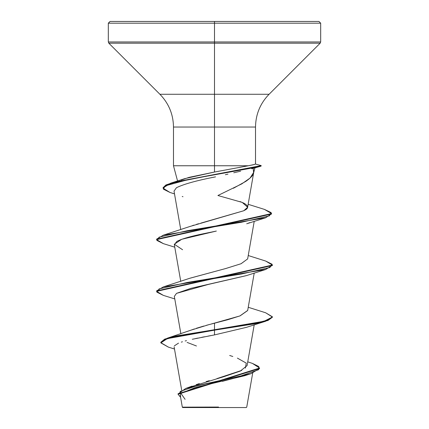 <?xml version="1.0" encoding="UTF-8"?>
<svg xmlns="http://www.w3.org/2000/svg" width="429" height="429" viewBox="0 0 429 429"><rect width="100%" height="100%" fill="white"/><g stroke="black" fill="none" stroke-linecap="round" stroke-linejoin="round"><path stroke-width="0.64" d="M252.686 373.107L246.745 407.078L246.278 407.55L214.5 407.55L214.5 407.116L214.5 407.55L246.278 407.55M218.543 407.051L182.336 407.148L212.098 407.175M181.049 180.132L188.953 177.386L214.5 172.034L214.5 23.187L320.678 23.187L214.5 23.187L320.678 23.187L214.5 23.187L214.5 41.967L320.678 41.967L214.5 41.967L214.5 43.195L320.168 43.195L214.5 43.195L214.5 94.273L269.09 94.273L320.168 43.195L320.678 41.967L320.678 23.187L318.94 21.45L214.5 21.45L318.94 21.45L214.5 21.45L214.5 23.187L108.323 23.187L214.5 23.187L108.323 23.187L214.5 23.187L214.5 21.45L110.06 21.45L214.5 21.45L110.06 21.45L108.323 23.187L108.323 41.967L214.5 41.967L108.323 41.967L108.832 43.195L214.5 43.195L108.832 43.195L159.91 94.273L214.5 94.273L214.5 127.038L173.482 127.038C173.289 114.323 168.763 103.4 159.91 94.273L269.09 94.273C260.237 103.4 255.711 114.323 255.518 127.038L214.5 127.038L214.5 165.76L173.482 165.76L248.343 165.76L254.435 164.473M252.397 167.551L254.617 167.616L260.687 165.835M253.775 168.163L253.158 168.329L253.636 172.801L254.998 167.701M252.831 174.705C252.118 176.335 249.796 178.544 245.876 181.338L233.435 188.256M255.518 164.103L255.518 127.038L173.482 127.038L173.482 165.76L177.568 181.006M188.953 387.403L224.329 376.512L240.337 371.064L247.088 365.615L254.22 324.796M191.554 329.949L194.407 328.93M196.284 328.308L203.839 326.035M206.344 325.327L227.772 319.723L240.117 315.851L247.672 310.532L254.22 273.058M189.795 278.276L225.493 268.592L241.034 263.744L247.651 258.901L254.22 221.321M192.385 225.633L193.972 225.123M196.434 224.367L198.697 223.718M200.879 223.112L243.774 210.746L247.64 207.25L242.224 202.413L217.905 195.506L241.8 183.869L250.075 178.051L253.759 172.233L253.158 168.329L251.619 168.71M240.642 171.182L233.762 172.774M227.949 174.136L225.375 174.716M176.442 187.73L174.024 191.119L176.442 187.73C183.746 184.111 196.782 180.486 215.551 176.855M249.769 222.613L248.15 223.262M246.702 223.782L265.658 217.766L187.36 230.7L159.132 237.167L156.848 240.401L163.336 243.634L174.78 247.19M182.577 249.742L174.313 244.246L181.687 239.296L216.355 231.054C206.381 233.269 185.677 236.733 176.834 241.436L174.335 244.664L180.759 281.408M246.605 275.552L190.889 288.342L176.517 293.366L174.335 296.401L180.872 333.783M210.971 335.564L208.124 336.1M204.526 336.781L201.635 337.339M197.828 338.095L195.603 338.556M192.289 339.269L214.5 334.91L246.428 327.348L265.658 321.241L176.046 336.416L164.725 339.543L160.827 342.674L168.463 347.152M186.502 340.642L185.151 340.996M182.486 341.757L181.295 342.133M178.528 343.125L174.324 345.871M247.56 374.694L222.34 381.338M196.171 384.641L199.319 383.623M206.188 381.579L209.331 380.689M216.94 378.587L241.763 370.388M245.377 368.13L246.251 363.116L237.371 358.097M232.813 356.488L229.671 355.485M196.466 345.994L187.108 342.406M211.61 323.884L214.5 323.107L214.5 329.729L167.407 338.165L191.216 330.078L209.363 324.496M167.407 338.165L160.827 342.245L164.725 339.114L176.046 335.982L214.5 329.729L214.5 334.91L214.5 330.158L255.448 323.691L268.002 320.458L272.415 317.229L265.658 321.241M247.748 361.835L252.445 363.411L258.821 366.543L258.666 369.68L240.894 375.949L185.634 388.486L178.051 393.999M178.04 394.213L180.604 397.334L180.18 391.42L197.753 385.505L250.981 373.68L259.561 368.463L178.04 394.213L178.04 393.784L259.561 368.034L252.418 363.401M250.981 373.68L244.798 375.691L195.27 387.521L180.984 393.436L185.103 399.351M174.49 349.008L168.436 347.141L160.848 342.894L167.24 338.653L214.5 330.158L214.5 329.729L264.13 321.251L272.394 317.015L265.653 312.773L248.241 307.277M239.902 167.278L248.343 165.76L214.5 165.76L214.5 172.034L184.738 178.646L170.699 183.167L261.17 165.615L174.072 182.207L165.905 184.974L163.047 187.741L163.047 188.17L165.905 185.403L174.072 182.641L201.759 177.107L255.266 167.433L261.17 166.05L261.17 165.615M255.11 164.034C255.352 164.607 250.643 165.186 248.343 165.76L214.5 172.034M240.047 201.555L243.779 203.132C252.954 208.156 242.814 210.693 243.774 210.746L190.133 226.415L163.336 235.172L241.323 222.286L269.412 215.846L271.198 212.623L264.468 209.406L248.155 204.306M247.651 258.901L241.109 263.717L225.729 268.533L190.122 278.158L163.336 286.91L241.645 273.975L269.873 267.508L272.152 264.275L265.653 261.041L248.241 255.539M247.689 310.44L239.891 315.942L214.5 323.107L214.5 329.729L255.448 323.262L268.002 320.029L272.415 316.795L265.626 312.768M265.626 261.03L272.415 265.058L156.585 290.926L163.336 286.91M264.436 209.395L271.578 213.578L156.585 239.189L163.336 235.172M163.068 187.956L170.699 183.167M163.369 295.383L156.585 291.355L272.415 265.487L272.415 265.058M163.363 243.645L156.585 239.618L271.578 214.007L271.578 213.578M169.991 192.465L163.047 188.17M176.517 293.366L208.097 284.486L246.428 275.611L265.658 269.503L187.355 282.438L159.132 288.905L156.848 292.138L163.342 295.372L174.78 298.927M253.121 168.34L260.483 166.323L189.039 179.386L164.945 185.923L163.444 189.189L169.964 192.455L174.506 193.908M254.617 167.616L260.162 165.975L260.687 165.975L260.483 166.323M271.562 213.792L265.658 217.766M272.394 265.272L265.658 269.503M182.722 407.55L214.5 407.55L182.722 407.55L182.32 407.148L180.266 395.399M181.676 390.133L174.12 346.9M180.759 229.671L174.024 191.119M247.64 207.25L253.759 172.233M192.031 386.121L185.634 388.486M259.561 368.034L259.561 368.463M160.827 342.24L160.827 342.674M255.464 164.06L261.1 165.573M272.415 317.229L272.415 316.795M156.585 291.355L156.585 290.926M156.585 239.618L156.585 239.189M182.979 196.723L182.245 196.471"/></g></svg>
